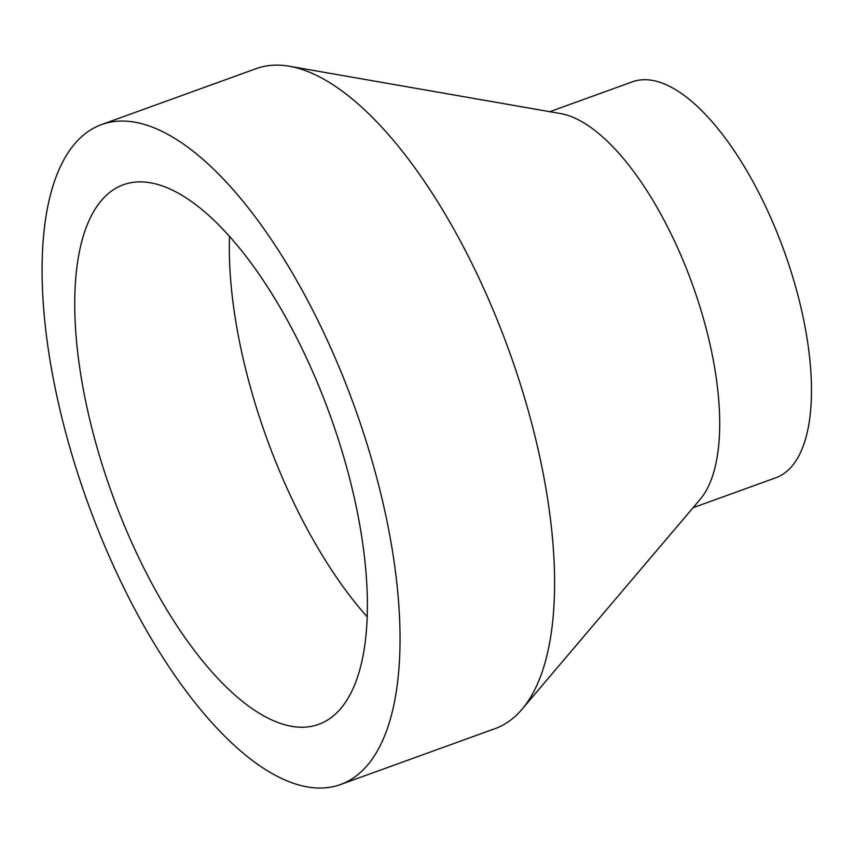 <?xml version="1.0" encoding="UTF-8"?>
<svg xmlns="http://www.w3.org/2000/svg" width="854" height="854" viewBox="0 0 854 854"><rect width="100%" height="100%" fill="white"/><g stroke="black" fill="none" stroke-linecap="round" stroke-linejoin="round"><path stroke-width="1.28" d="M306.96 726.989A286.933 115.888 70.1 0 1 107.209 480.044A286.933 115.888 70.1 0 1 123.446 184.731A286.933 115.888 70.1 0 1 330.039 415.119A286.933 115.888 70.1 0 1 318.681 724.363A286.933 115.888 70.1 0 1 306.96 726.989M367.167 616.823A286.933 115.888 70.1 0 1 229.523 236.355M326.121 787.762A350.941 141.743 70.1 0 1 81.803 485.734A350.941 141.743 70.1 0 1 101.669 124.535A350.941 141.743 70.1 0 1 354.357 406.323A350.941 141.743 70.1 0 1 340.458 784.559A350.941 141.743 70.1 0 1 326.121 787.762M101.669 124.535L256.243 68.619A350.941 141.743 70.1 0 1 289.335 66.238A350.941 141.743 70.1 0 1 508.92 350.407A350.941 141.743 70.1 0 1 521.986 709.29A350.941 141.743 70.1 0 1 495.021 728.643L340.458 784.559M289.335 66.238L560.544 113.561A210.564 85.048 70.1 0 1 692.295 284.062A210.564 85.048 70.1 0 1 700.131 499.398L521.986 709.29M549.805 111.693L632.462 81.792A210.564 85.048 70.1 0 1 784.068 250.862A210.564 85.048 70.1 0 1 775.731 477.802L693.074 507.703"/></g></svg>
